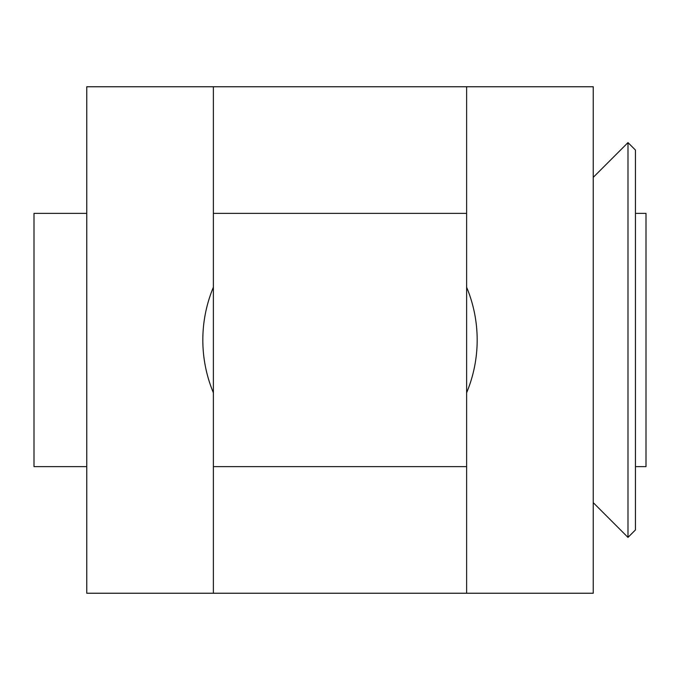 <?xml version="1.0" encoding="UTF-8"?>
<svg xmlns="http://www.w3.org/2000/svg" width="680" height="680" viewBox="0 0 680 680"><rect width="100%" height="100%" fill="white"/><g stroke="black" fill="none" stroke-linecap="round" stroke-linejoin="round"><path stroke-width="1.02" d="M627.988 537.395L635.452 529.933L635.452 150.067L627.988 142.605L593.24 177.352L593.24 502.647L627.988 537.395L627.988 142.605M635.452 466.625L646 466.625L646 213.375L635.452 213.375M466.625 593.24L86.759 593.24L86.759 86.759L593.24 86.759L593.24 593.24L466.625 593.24L466.625 392.76A137.173 137.173 0 0 0 466.625 287.24L466.625 86.759M213.375 213.375L466.625 213.375M34 213.375L34 466.625L86.759 466.625L86.759 213.375L34 213.375M213.375 86.759L213.375 287.24A137.173 137.173 0 0 0 213.375 392.76L213.375 593.24M466.625 287.24L466.625 392.76M213.375 392.76L213.375 287.24M213.375 466.625L466.625 466.625"/></g></svg>
